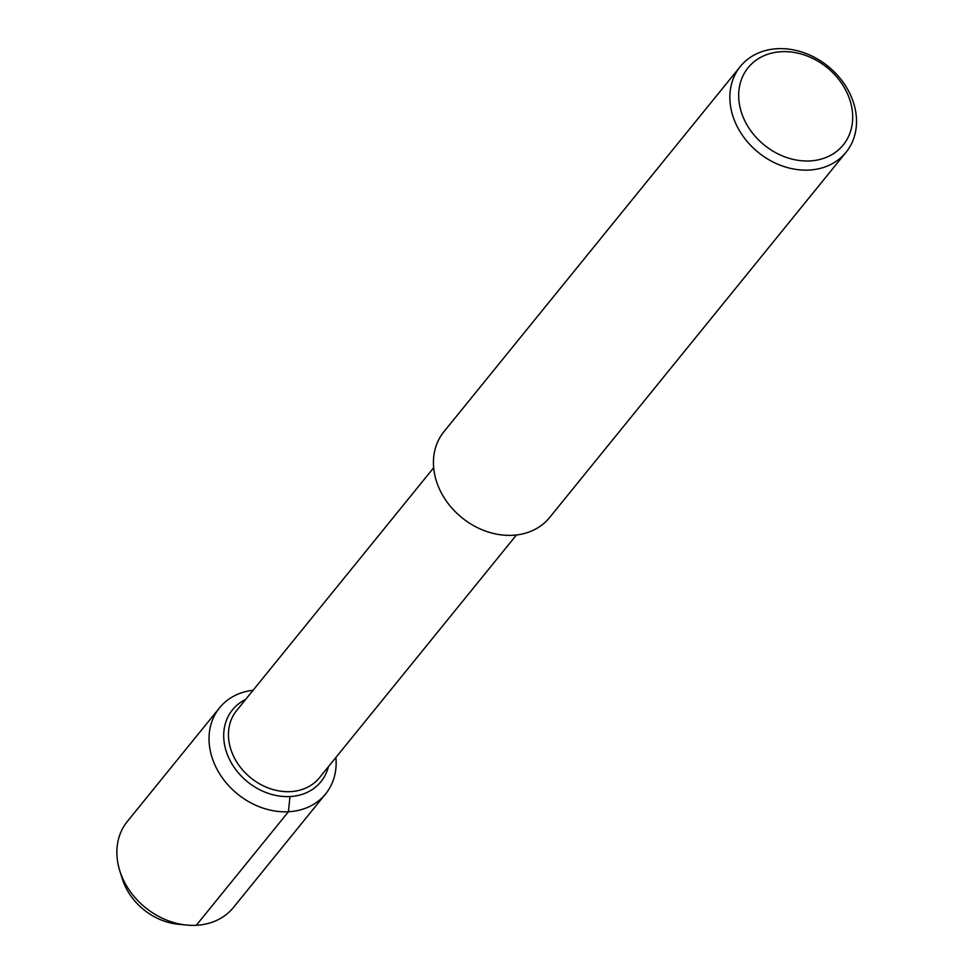 <?xml version="1.0" encoding="UTF-8"?>
<svg xmlns="http://www.w3.org/2000/svg" width="974" height="974" viewBox="0 0 974 974"><rect width="100%" height="100%" fill="white"/><g stroke="black" fill="none" stroke-linecap="round" stroke-linejoin="round"><path stroke-width="1.46" d="M182.114 924.472A56.979 46.387 -140.9 0 1 121.312 875.127M516.463 534.97L319.472 777.702A53.326 43.416 -140.9 0 1 250.72 777.812A53.326 43.416 -140.9 0 1 236.658 710.509L433.661 467.764M846.041 152.273L549.628 517.511A68.07 55.421 -140.9 0 1 461.859 517.657A68.07 55.421 -140.9 0 1 443.913 431.726L740.337 66.475A68.07 55.421 -140.9 0 1 777.386 48.7A68.07 55.421 -140.9 0 1 844.762 84.616A68.07 55.421 -140.9 0 1 846.053 152.261A68.07 55.421 -140.9 0 1 758.271 152.407A68.07 55.421 -140.9 0 1 740.337 66.488M781.452 51.695A61.265 49.881 -140.9 0 1 850.606 131.137A61.265 49.881 -140.9 0 1 754.972 136.08A61.265 49.881 -140.9 0 1 781.452 51.695M328.433 766.66A56.979 46.387 -140.9 0 1 320.97 781.659A56.979 46.387 -140.9 0 1 247.506 781.781A56.979 46.387 -140.9 0 1 232.482 709.851A56.979 46.387 -140.9 0 1 245.631 699.454A56.979 46.387 -140.9 0 0 232.482 709.851A56.979 46.387 -140.9 0 0 247.506 781.781A56.979 46.387 -140.9 0 0 320.97 781.659L320.97 781.659A56.979 46.387 -140.9 0 0 328.433 766.66M335.884 757.48A68.302 55.603 -140.9 0 1 325.62 793.895L233.456 907.464A68.302 55.603 -140.9 0 1 186.472 925.044A68.302 55.603 -140.9 0 1 119.826 870.914A68.302 55.603 -140.9 0 1 127.387 821.386L219.552 707.818A68.302 55.603 -140.9 0 1 253.082 690.274M177.998 924.204A56.979 46.387 -140.9 0 1 122.395 879.047L119.814 870.89M325.62 793.895A68.302 55.603 -140.9 0 1 237.559 794.041A68.302 55.603 -140.9 0 1 219.552 707.818M289.96 796.537L288.45 811.732L196.285 925.3M186.57 925.056L178.084 924.216"/></g></svg>
